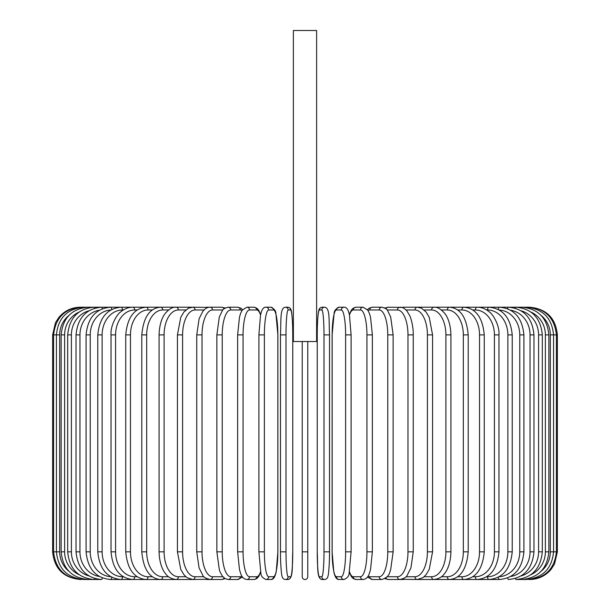 <?xml version="1.0" encoding="UTF-8"?>
<svg xmlns="http://www.w3.org/2000/svg" width="610" height="610" viewBox="0 0 610 610"><rect width="100%" height="100%" fill="white"/><g stroke="black" fill="none" stroke-linecap="round" stroke-linejoin="round"><path stroke-width="0.91" d="M307.768 341.524L307.768 576.732L307.768 551.829L302.232 551.829L302.232 341.524M316.62 30.5L293.379 30.5L293.379 341.524L316.62 341.524L316.62 30.5M307.768 576.732A2.768 2.768 0 0 1 305 579.5A2.768 2.768 0 0 1 302.232 576.732L302.232 551.829M80.306 579.5L80.306 579.485C63.501 577.861 54.282 568.634 52.635 551.829L52.635 334.882L59.673 334.882L59.673 551.829L52.635 551.829M52.635 334.882L55.457 322.713L58.85 317.413C64.469 310.795 71.622 307.394 80.306 307.211L81.229 307.326M528.771 307.326L529.693 307.211C546.499 308.851 555.725 318.077 557.365 334.882L550.327 334.882A24.903 24.53 -90 0 0 541.116 315.439M557.365 334.882L557.365 551.829L550.327 551.829L550.327 334.882M529.693 579.485L529.693 579.5C538.378 579.317 545.531 575.916 551.15 569.298L554.543 564.006L557.365 551.829M528.771 579.386L528.839 579.5C545.34 578.105 554.528 568.886 556.411 551.829L556.411 334.882C554.475 317.772 545.279 308.553 528.839 307.211L418.002 307.211A2.768 2.265 -90 0 0 417.797 307.226M541.116 571.28A24.903 24.53 -90 0 0 550.327 551.829M526.056 579.187A2.768 0.48 90 0 0 526.278 579.5C542.831 577.883 551.928 568.657 553.567 551.829L553.567 334.882C551.928 318.054 542.831 308.828 526.278 307.211A2.768 0.48 -90 0 0 526.056 307.524M548.855 551.829L545.378 551.829L545.378 334.882L548.855 334.882L548.855 551.829C547.216 568.688 538.279 577.914 522.038 579.5L526.278 579.5M530.929 574.658A24.903 24.057 -90 0 0 545.378 551.829M521.588 578.898A2.768 0.717 90 0 0 522.038 579.5L516.144 579.5A2.768 0.945 90 0 1 515.412 578.493M545.378 334.882A24.903 24.057 -90 0 0 530.929 312.053M521.588 307.821A2.768 0.717 -90 0 1 522.038 307.211C538.279 308.797 547.216 318.023 548.855 334.882M542.313 551.829L538.6 551.829L538.6 334.882L542.313 334.882L542.313 551.829C540.666 568.733 531.943 577.96 516.144 579.5M521.1 575.932A24.903 23.401 -90 0 0 538.6 551.829M538.6 334.882A24.903 23.401 -90 0 0 521.1 310.787M515.412 308.218A2.768 0.945 -90 0 1 516.144 307.211C531.943 308.759 540.666 317.978 542.313 334.882M533.979 551.829L530.044 551.829L530.044 334.882L533.979 334.882L533.979 551.829C532.332 568.794 523.883 578.021 508.641 579.5A2.768 1.167 90 0 1 507.589 577.96M510.646 576.488A24.903 22.57 -90 0 0 530.044 551.829M530.044 334.882A24.903 22.57 -90 0 0 510.646 310.231M507.589 308.752A2.768 1.167 -90 0 1 508.641 307.211C523.891 308.698 532.332 317.917 533.979 334.882M523.921 551.829L519.773 551.829L519.773 334.882L523.921 334.882L523.921 551.829C522.274 568.871 514.169 578.097 499.59 579.5A2.768 1.38 90 0 1 498.233 577.251M499.216 576.702A24.903 21.571 -90 0 0 519.773 551.829M519.773 334.882A24.903 21.571 -90 0 0 499.216 310.01M498.233 309.468A2.768 1.38 -90 0 1 499.59 307.211C514.169 308.614 522.274 317.84 523.921 334.882M512.225 551.829L507.871 551.829L507.871 334.882L512.225 334.882L512.225 551.829C510.578 568.97 502.861 578.188 489.06 579.5L499.59 579.5M486.673 576.732L487.466 576.732A24.903 20.397 -90 0 0 507.871 551.829M487.466 576.732A2.768 1.586 90 0 0 489.06 579.5L477.127 579.5A2.768 1.777 90 0 1 475.342 576.732A24.903 19.078 -90 0 0 494.42 551.829L494.42 334.882L498.972 334.882L498.972 551.829L494.42 551.829M507.871 334.882A24.903 20.397 -90 0 0 487.466 309.979L486.673 309.979M487.466 309.979A2.768 1.586 -90 0 1 489.06 307.211C502.861 308.523 510.578 317.749 512.225 334.882M472.811 576.732L475.342 576.732M494.42 334.882A24.903 19.078 -90 0 0 475.342 309.979L472.811 309.979M475.342 309.979A2.768 1.777 -90 0 1 477.127 307.211C481.58 307.219 485.72 308.851 489.548 312.099C492.506 313.746 499.758 325.13 498.972 334.882M484.256 551.829L479.536 551.829L479.536 334.882L484.256 334.882L484.256 551.829C482.632 569.229 475.838 578.455 463.882 579.5L477.127 579.5C490.051 578.311 497.333 569.084 498.972 551.829M457.691 576.732L461.922 576.732A24.903 17.614 -90 0 0 479.536 551.829M461.922 576.732A2.768 1.96 90 0 0 463.882 579.5L444.316 579.5M479.536 334.882A24.903 17.614 -90 0 0 461.922 309.979L457.691 309.979M461.922 309.979A2.768 1.96 -90 0 1 463.882 307.211C475.838 308.256 482.632 317.482 484.256 334.882M468.205 551.829L463.318 551.829L463.318 334.882L468.205 334.882L468.205 551.829C466.604 569.412 460.344 578.638 449.425 579.5A2.768 2.12 90 0 1 447.305 576.732A24.903 16.005 -90 0 0 463.318 551.829M441.426 576.732L447.305 576.732M463.318 334.882A24.903 16.005 -90 0 0 447.305 309.979L441.426 309.979M447.305 309.979A2.768 2.12 -90 0 1 449.425 307.211C460.344 308.08 466.604 317.299 468.205 334.882M450.927 551.829L445.895 551.829L445.895 334.882L450.927 334.882L450.927 551.829C450.584 564.707 446.444 571.379 444.599 573.499C442.395 576.9 438.819 578.898 433.878 579.5L449.425 579.5M424.156 576.732L431.613 576.732A24.903 14.282 -90 0 0 445.895 551.829M431.613 576.732A2.768 2.265 90 0 0 433.878 579.5L417.347 579.5A2.768 2.394 90 0 1 414.952 576.732A24.903 12.452 -90 0 0 427.404 551.829L427.404 334.882L432.566 334.882L432.566 551.829L427.404 551.829M445.895 334.882A24.903 14.282 -90 0 0 431.613 309.979L424.156 309.979M431.613 309.979A2.768 2.265 -90 0 1 433.878 307.211C437.088 306.807 440.687 308.835 444.675 313.311C446.428 315.347 450.569 321.943 450.927 334.882M406.008 576.732L414.952 576.732M427.404 334.882A24.903 12.452 -90 0 0 414.952 309.979L406.008 309.979M402.295 579.119A2.768 2.394 90 0 0 403.507 579.5L399.962 579.5A2.768 2.509 90 0 1 397.453 576.732A24.903 10.522 -90 0 0 407.976 551.829L407.976 334.882L413.252 334.882L413.252 551.829L407.976 551.829M402.295 307.6A2.768 2.394 -90 0 1 403.507 307.211L417.659 307.219M414.952 309.979A2.768 2.394 -90 0 1 417.347 307.211L421.457 308.18L426.115 312.053L429.242 317.345L432.566 334.882M387.129 576.732L397.453 576.732M407.976 334.882A24.903 10.522 -90 0 0 397.453 309.979L387.129 309.979M385.985 577.883A2.768 2.509 90 0 0 388.265 579.5L399.962 579.5C404.361 578.371 406.74 577.045 407.091 575.505L410.926 567.887L413.252 551.829M385.985 308.835A2.768 2.509 -90 0 1 388.265 307.211L384.857 308.042L388.265 307.211L401.639 307.409M397.453 309.979A2.768 2.509 -90 0 1 399.962 307.211C402.287 307.059 404.666 308.393 407.091 311.207L409.729 315.69C410.4 316.422 413.481 325.961 413.252 334.882M393.137 551.829L387.769 551.829L387.769 334.882L393.137 334.882L393.137 551.829L390.659 569.816L389.744 572.294C389.157 575.512 386.526 577.914 381.852 579.5A2.768 2.6 90 0 1 379.252 576.732A24.903 8.517 -90 0 0 387.769 551.829M368.028 576.198A24.903 8.517 -90 0 0 369.782 576.732L379.252 576.732M387.769 334.882A24.903 8.517 -90 0 0 379.252 309.979L369.782 309.979A24.903 8.517 -90 0 0 368.028 310.513M369.782 576.732A2.768 2.6 90 0 0 372.382 579.5L367.426 577.091L372.382 579.5L381.852 579.5M369.782 309.979A2.768 2.6 -90 0 1 372.382 307.211L369.248 308.119L367.426 309.621M379.252 309.979A2.768 2.6 -90 0 1 381.852 307.211L384.857 308.042M372.275 551.829L366.93 551.829L366.93 334.882L372.367 334.882L372.367 551.829L370.522 569.626L369.34 573.484C368.272 577.052 366.213 579.058 363.156 579.5A2.768 2.676 90 0 1 360.479 576.732A24.903 6.443 -90 0 0 366.93 551.829M349.446 571.745A24.903 6.443 -90 0 0 353.32 576.732L360.479 576.732M366.93 334.882A24.903 6.443 -90 0 0 360.479 309.979L353.32 309.979A24.903 6.443 -90 0 0 349.446 314.973M353.32 576.732A2.768 2.676 90 0 0 355.996 579.5L363.156 579.5L355.996 579.5L353.213 578.57L351.337 576.549L349.355 572.188M353.32 309.979A2.768 2.676 -90 0 1 355.996 307.211L353.022 308.286L351.329 310.177L349.355 314.531M360.479 309.979A2.768 2.676 -90 0 1 363.156 307.211L355.996 307.211M351.07 551.829L345.618 551.829L345.618 334.882L351.07 334.882M345.618 334.882A24.903 4.323 -90 0 0 341.295 309.979L336.484 309.979A24.903 4.323 -90 0 0 332.16 334.882L332.16 551.829A24.903 4.323 -90 0 0 336.484 576.732L341.295 576.732A24.903 4.323 -90 0 0 345.618 551.829M341.295 576.732A2.768 2.722 90 0 0 344.017 579.5C347.433 577.998 349.141 575.855 349.141 573.064L351.108 551.829L351.108 334.882L349.469 315.065L348.722 312.167C347.57 308.629 346.007 306.975 344.017 307.211L339.213 307.211A2.768 2.722 -90 0 0 336.484 309.979M336.484 576.732A2.768 2.722 90 0 0 339.213 579.5L344.017 579.5M341.295 309.979A2.768 2.722 -90 0 1 344.017 307.211M323.994 334.882A24.903 2.173 -90 0 0 321.828 309.979L319.411 309.979A24.903 2.173 -90 0 0 317.246 334.882L317.246 551.829A24.903 2.173 -90 0 0 319.411 576.732A2.768 2.76 90 0 0 322.171 579.5L324.581 579.5C326.533 579.332 327.692 578.074 328.058 575.71C328.264 576.282 329.598 565.592 329.522 551.829L323.994 551.829L323.994 334.882L329.522 334.882L329.507 551.829C329.598 565.592 328.264 576.282 328.058 575.71C327.692 578.074 326.533 579.332 324.581 579.5A2.768 2.76 90 0 1 321.828 576.732A24.903 2.173 -90 0 0 323.994 551.829M321.828 309.979A2.768 2.76 -90 0 1 324.581 307.211C330.193 307.73 328.782 319.991 329.522 334.882L329.522 551.829M319.411 576.732L321.828 576.732M319.411 309.979A2.768 2.76 -90 0 1 322.171 307.211C320.219 307.379 319.06 308.645 318.702 311.001C318.496 310.429 317.154 321.127 317.231 334.882L317.246 551.829C317.978 566.728 316.56 578.989 322.171 579.5L324.581 579.5M286.006 551.829L280.478 551.829L280.478 334.882L286.006 334.882L286.006 551.829A24.903 2.173 90 0 0 288.172 576.732L290.589 576.732A24.903 2.173 90 0 0 292.754 551.829L292.754 334.882A24.903 2.173 90 0 0 290.589 309.979L288.172 309.979A24.903 2.173 90 0 0 286.006 334.882M290.589 576.732A2.768 2.76 -90 0 1 287.829 579.5L285.419 579.5C283.467 579.332 282.308 578.074 281.942 575.71C281.736 576.282 280.402 565.592 280.478 551.829C280.402 565.592 281.736 576.282 281.942 575.71C282.308 578.074 283.467 579.332 285.419 579.5A2.768 2.76 -90 0 0 288.172 576.732M292.769 334.882C292.846 321.127 291.504 310.429 291.298 311.001C290.94 308.645 289.781 307.379 287.829 307.211C289.781 307.379 290.94 308.645 291.298 311.001C291.504 310.429 292.846 321.127 292.769 334.882L292.754 551.829C292.022 566.728 293.44 578.989 287.829 579.5L285.419 579.5M288.172 309.979A2.768 2.76 90 0 0 285.419 307.211L287.829 307.211A2.768 2.76 90 0 1 290.589 309.979M258.93 334.882L258.892 551.829L260.859 573.064C260.859 575.855 262.567 577.998 265.983 579.5A2.768 2.722 -90 0 0 268.705 576.732L273.516 576.732A24.903 4.323 90 0 0 277.84 551.829L277.84 334.882A24.903 4.323 90 0 0 273.516 309.979L268.705 309.979A24.903 4.323 90 0 0 264.382 334.882L264.382 551.829L258.93 551.829M264.382 551.829A24.903 4.323 90 0 0 268.705 576.732M268.705 309.979A2.768 2.722 90 0 0 265.983 307.211C263.993 306.975 262.43 308.629 261.278 312.167L260.531 315.065L258.892 334.882L264.382 334.882M265.983 579.5L270.787 579.5A2.768 2.722 -90 0 0 273.516 576.732M270.787 579.5C272.777 579.736 274.347 578.082 275.491 574.544L276.238 571.654L277.878 551.829L277.878 334.882L275.911 313.654C275.918 310.856 274.21 308.713 270.787 307.211A2.768 2.722 90 0 1 273.516 309.979M260.554 314.973A24.903 6.443 90 0 0 256.68 309.979L249.52 309.979A24.903 6.443 90 0 0 243.07 334.882L243.07 551.829L237.633 551.829L239.478 569.626L240.66 573.484C241.728 577.052 243.787 579.058 246.844 579.5A2.768 2.676 -90 0 0 249.52 576.732L256.68 576.732A24.903 6.443 90 0 0 260.554 571.745M243.07 551.829A24.903 6.443 90 0 0 249.52 576.732M237.725 334.882L243.07 334.882M260.645 572.188L258.663 576.549L256.787 578.57L254.004 579.5L246.844 579.5L254.004 579.5A2.768 2.676 -90 0 0 256.68 576.732M260.645 314.531L258.671 310.177L256.978 308.286L254.004 307.211A2.768 2.676 90 0 1 256.68 309.979M254.004 307.211L246.844 307.211A2.768 2.676 90 0 1 249.52 309.979M241.972 310.513A24.903 8.517 90 0 0 240.218 309.979L230.748 309.979A24.903 8.517 90 0 0 222.231 334.882L222.231 551.829L216.863 551.829L219.341 569.816L220.256 572.294L222.398 576.137L225.014 578.593L228.148 579.5A2.768 2.6 -90 0 0 230.748 576.732L240.218 576.732A24.903 8.517 90 0 0 241.972 576.198M222.231 551.829A24.903 8.517 90 0 0 230.748 576.732M216.863 551.829L216.863 334.882L222.231 334.882M228.148 579.5L237.618 579.5L242.574 577.091L237.618 579.5A2.768 2.6 -90 0 0 240.218 576.732M242.574 309.621L240.752 308.119L237.618 307.211A2.768 2.6 90 0 1 240.218 309.979M225.143 308.042L221.735 307.211L225.143 308.042L228.148 307.211A2.768 2.6 90 0 1 230.748 309.979M222.871 309.979L212.547 309.979A24.903 10.522 90 0 0 202.024 334.882L202.024 551.829L196.748 551.829L199.073 567.887L202.909 575.505C203.26 577.045 205.639 578.371 210.038 579.5A2.768 2.509 -90 0 0 212.547 576.732L222.871 576.732M202.024 551.829A24.903 10.522 90 0 0 212.547 576.732M196.748 551.829L196.748 334.882L202.024 334.882M207.705 579.119A2.768 2.394 -90 0 1 206.493 579.5L221.735 579.5L225.143 578.669L221.735 579.5A2.768 2.509 -90 0 0 224.015 577.883M212.547 309.979A2.768 2.509 90 0 0 210.038 307.211L221.735 307.211A2.768 2.509 90 0 1 224.015 308.835M203.992 309.979L195.047 309.979A24.903 12.452 90 0 0 182.596 334.882L182.596 551.829L177.434 551.829L180.751 569.351L183.953 574.75L186.988 577.624L192.653 579.5A2.768 2.394 -90 0 0 195.047 576.732L203.992 576.732M182.596 551.829A24.903 12.452 90 0 0 195.047 576.732M177.434 551.829L177.434 334.882L182.596 334.882M196.748 334.882L199.112 318.702L202.909 311.207C205.334 308.393 207.713 307.059 210.038 307.211L206.493 307.211A2.768 2.394 90 0 1 207.705 307.6M192.341 307.219L192.653 307.211A2.768 2.394 90 0 1 195.047 309.979M185.844 309.979L178.387 309.979A24.903 14.282 90 0 0 164.105 334.882L164.105 551.829L159.073 551.829C159.416 564.707 163.556 571.379 165.401 573.499C167.605 576.9 171.181 578.898 176.122 579.5A2.768 2.265 -90 0 0 178.387 576.732L185.844 576.732M164.105 551.829A24.903 14.282 90 0 0 178.387 576.732M159.073 551.829L159.073 334.882L164.105 334.882M168.573 309.979L162.695 309.979A24.903 16.005 90 0 0 146.682 334.882L146.682 551.829L141.794 551.829C143.396 569.412 149.656 578.638 160.575 579.5L191.998 579.5A2.768 2.265 -90 0 0 192.203 579.485M81.229 579.386L81.16 579.5C64.66 578.105 55.472 568.886 53.588 551.829L53.588 334.882C55.525 317.772 64.721 308.553 81.16 307.211L191.998 307.211A2.768 2.265 90 0 1 192.203 307.226M159.073 334.882C159.431 321.943 163.571 315.347 165.325 313.311C169.313 308.835 172.912 306.807 176.122 307.211A2.768 2.265 90 0 1 178.387 309.979M160.575 579.5A2.768 2.12 -90 0 0 162.695 576.732L168.573 576.732M146.682 551.829A24.903 16.005 90 0 0 162.695 576.732M141.794 551.829L141.794 334.882L146.682 334.882M141.794 334.882C143.396 317.299 149.656 308.08 160.575 307.211A2.768 2.12 90 0 1 162.695 309.979M152.309 309.979L148.077 309.979A24.903 17.614 90 0 0 130.464 334.882L130.464 551.829L125.744 551.829C127.368 569.229 134.162 578.455 146.118 579.5A2.768 1.96 -90 0 0 148.077 576.732L152.309 576.732M130.464 551.829A24.903 17.614 90 0 0 148.077 576.732M125.744 551.829L125.744 334.882L130.464 334.882M125.744 334.882C127.368 317.482 134.162 308.256 146.118 307.211A2.768 1.96 90 0 1 148.077 309.979M137.189 309.979L134.657 309.979A24.903 19.078 90 0 0 115.58 334.882L115.58 551.829L111.028 551.829C112.667 569.084 119.949 578.311 132.873 579.5A2.768 1.777 -90 0 0 134.657 576.732L137.189 576.732M115.58 551.829A24.903 19.078 90 0 0 134.657 576.732M111.028 551.829L111.028 334.882L115.58 334.882M111.028 334.882C110.242 325.13 117.494 313.746 120.452 312.099C124.28 308.851 128.42 307.219 132.873 307.211A2.768 1.777 90 0 1 134.657 309.979M123.327 309.979L122.534 309.979A24.903 20.397 90 0 0 102.129 334.882L102.129 551.829L97.775 551.829C99.422 568.97 107.139 578.188 120.94 579.5A2.768 1.586 -90 0 0 122.534 576.732L123.327 576.732M102.129 551.829A24.903 20.397 90 0 0 122.534 576.732M97.775 551.829L97.775 334.882L102.129 334.882M97.775 334.882C99.422 317.749 107.139 308.523 120.94 307.211A2.768 1.586 90 0 1 122.534 309.979M110.784 310.01A24.903 21.571 90 0 0 90.227 334.882L90.227 551.829L86.079 551.829C87.726 568.871 95.831 578.097 110.41 579.5A2.768 1.38 -90 0 0 111.767 577.251M90.227 551.829A24.903 21.571 90 0 0 110.784 576.702M86.079 551.829L86.079 334.882L90.227 334.882M86.079 334.882C87.726 317.84 95.831 308.614 110.41 307.211A2.768 1.38 90 0 1 111.767 309.468M99.354 310.231A24.903 22.57 90 0 0 79.956 334.882L79.956 551.829L76.021 551.829C77.668 568.794 86.117 578.021 101.359 579.5A2.768 1.167 -90 0 0 102.411 577.96M79.956 551.829A24.903 22.57 90 0 0 99.354 576.488M76.021 551.829L76.021 334.882L79.956 334.882M76.021 334.882C77.668 317.917 86.109 308.698 101.359 307.211A2.768 1.167 90 0 1 102.411 308.752M88.9 310.787A24.903 23.401 90 0 0 71.4 334.882L71.4 551.829L67.687 551.829C69.334 568.733 78.057 577.96 93.856 579.5A2.768 0.945 -90 0 0 94.588 578.493M71.4 551.829A24.903 23.401 90 0 0 88.9 575.932M67.687 551.829L67.687 334.882L71.4 334.882M67.687 334.882C69.334 317.978 78.057 308.759 93.856 307.211A2.768 0.945 90 0 1 94.588 308.218M79.071 312.053A24.903 24.057 90 0 0 64.622 334.882L64.622 551.829L61.145 551.829C62.784 568.688 71.721 577.914 87.962 579.5A2.768 0.717 -90 0 0 88.412 578.898M64.622 551.829A24.903 24.057 90 0 0 79.071 574.658M61.145 551.829L61.145 334.882L64.622 334.882M61.145 334.882C62.784 318.023 71.721 308.797 87.962 307.211A2.768 0.717 90 0 1 88.412 307.821M83.944 307.524A2.768 0.48 90 0 0 83.722 307.211C67.169 308.828 58.072 318.054 56.433 334.882L56.433 551.829C58.072 568.657 67.169 577.883 83.722 579.5A2.768 0.48 -90 0 0 83.944 579.187M59.673 551.829A24.903 24.53 90 0 0 68.884 571.28M68.884 315.439A24.903 24.53 90 0 0 59.673 334.882M192.341 579.492L208.361 579.302M388.265 579.5L384.857 578.669L388.265 579.5L399.962 579.5M432.566 551.829L429.249 569.351L426.047 574.75L423.012 577.624L417.347 579.5L401.639 579.302M393.137 334.882L390.69 316.986L387.625 310.597C387.197 309.239 385.268 308.111 381.852 307.211L372.382 307.211M363.156 307.211L367.815 310.17L369.347 313.258L370.529 317.139L372.367 334.882M339.213 579.5C337.223 579.736 335.652 578.082 334.509 574.544L333.762 571.654L332.122 551.829L332.122 334.882L334.089 313.654C334.082 310.856 335.79 308.713 339.213 307.211M317.231 334.882C317.154 321.127 318.496 310.429 318.702 311.001C319.06 308.645 320.219 307.379 322.171 307.211L324.581 307.211M280.478 551.829L280.478 334.882C281.218 319.991 279.807 307.73 285.419 307.211M265.983 307.211L270.787 307.211M237.633 551.829L237.633 334.882L239.471 317.139L240.653 313.258L242.185 310.17L246.844 307.211M216.863 334.882L219.31 316.986L222.375 310.597C222.802 309.239 224.732 308.111 228.148 307.211L237.618 307.211M208.361 307.409L192.653 307.211L188.543 308.18L183.884 312.053L180.758 317.345L177.434 334.882M165.684 579.5L110.41 579.5M101.359 579.5L83.722 579.5"/></g></svg>
